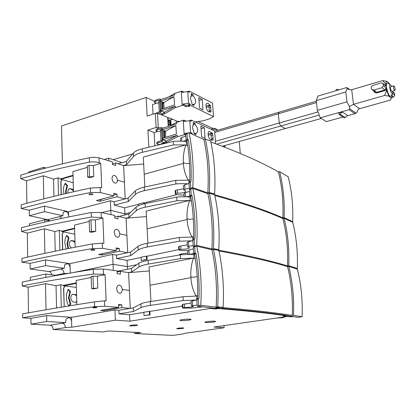 <?xml version="1.0" encoding="UTF-8"?>
<svg xmlns="http://www.w3.org/2000/svg" width="416" height="416" viewBox="0 0 416 416"><rect width="100%" height="100%" fill="white"/><g stroke="black" fill="none" stroke-linecap="round" stroke-linejoin="round"><path stroke-width="0.62" d="M296.083 268.72L297.32 268.502C297.929 252.455 296.4 237.052 292.724 222.29L284.128 218.296L282.911 218.551C266.75 211.292 244.062 203.622 214.859 195.546M190.689 196.383L192.067 195.619L191.235 195.343L190.804 188.942L189.446 189.925L189.826 195.603M190.804 188.942L192.795 188.438L207.854 193.658C211.666 211.224 213.013 229.658 211.895 248.966L213.398 248.664L218.811 249.626L217.334 249.933C247.645 255.44 271.024 260.775 287.477 265.928L288.72 265.71L297.32 268.502M218.811 249.626C219.82 230.459 218.447 212.16 214.682 194.74L209.331 193.305L207.854 193.658M193.913 246.828L193.253 246.574L193.336 246.262L196.685 245.378L211.895 248.966M215.337 249.787L215.696 249.449L215.384 249.319L211.65 249.683M284.128 218.296C287.862 233.433 289.396 249.241 288.72 265.71M282.911 218.551C286.655 233.672 288.174 249.465 287.477 265.928M209.331 193.305C213.148 210.891 214.505 229.346 213.398 248.664M196.685 245.378C197.865 225.477 196.57 206.492 192.795 188.438M193.237 246.36L192.8 240.261L194.984 238.529L193.57 239.512M191.235 195.343L189.805 195.655L190.055 196.024L186.28 196.81M191.214 194.995L189.805 195.655L190.512 196.123M187.304 244.894L179.031 246.272L178.573 246.886M192.852 240.646L188.36 241.795L187.039 242.668L187.522 246.73M193.185 245.565L188.796 246.298L187.543 246.901L189.415 247.603C189.42 248.628 186.597 249.215 180.95 249.356L179.384 249.527L178.932 249.98L179.426 250.188C181.496 250.63 184.283 250.734 187.788 250.5M184.08 196.612L183.534 196.799M184.044 193.648L185.271 192.696L185.411 196.799M189.545 191.443L185.271 192.696M316.342 101.228L279.287 112.128L278.32 113.781L279.287 112.128L214.656 131.144M316.493 102.586L214.755 132.418M318.958 115.159L280.66 126.027L285.319 128.554L280.66 126.027L279.23 123.022L278.32 113.781L279.23 123.022L215.436 141.279M317.808 111.977L279.23 123.022L280.66 126.027L216.736 144.16M321.282 118.451L222.3 146.255M168.371 124.306L170.513 125.237L170.248 120.942L168.657 120.24M170.763 119.751L171.111 125.294M153.052 114.15L152.511 104.588L156.905 103.132M157.633 131.482L154.102 132.569L154.851 145.699M154.102 132.569L147.914 130.042L148.855 147.165M240.287 153.462L239.273 141.487M213.075 128.528L198.026 121.54M154.414 101.27L146.125 97.417L147.144 116.054L155.329 113.417L157.477 113.443L160.722 114.65M62.452 163.862L61.448 126.043L146.125 97.417M113.126 159.666L132.699 153.889M157.477 113.443L158.298 127.499L156.14 127.483L147.914 130.042M168.163 120.936L170.248 120.942M168.36 124.124L169.832 124.124L169.702 121.956L168.256 122.408M168.225 121.961L169.702 121.956M168.272 121.945L168.21 120.921M224.91 145.522L224.999 146.214L224.973 145.506M224.505 146.796L224.354 145.678M211.38 129.386L212.711 128.632C213.996 127.91 215.686 128.44 217.781 130.224M217.547 130.291C215.961 128.939 214.323 128.83 212.633 129.964M161.855 144.035L161.205 143.78L162.422 143.317M161.028 140.733L160.352 129.246M158.683 101.015L159.328 111.935M158.298 127.499L159.416 127.967M162.427 143.416L163.197 143.723M210.896 110.36L211.026 112.06L210.236 111.67L209.882 111.878C207.282 113.079 204.324 104.068 207.064 103.277C207.938 103.033 208.822 103.605 209.726 104.988L210.522 105.394L210.896 110.36L209.295 110.854L208.92 105.898L210.522 105.394M210.236 111.67L209.368 111.935L209.295 110.854M191.844 102.7L190.393 98.493L191.339 95.503L191.204 93.574L193.066 94.526L193.154 95.789C195.905 99.148 196.368 101.972 194.548 104.255L193.757 104.286L193.846 105.56L191.979 104.64L191.844 102.7M202.982 109.845L202.212 99.414L198.791 97.661L199.55 108.155L202.982 109.845M190.169 105.222L213.543 116.646L212.503 103.09L189.186 91.088L189.275 92.305L187.751 91.525L182.156 92.383L182.073 91.161L181.277 91.286L182.224 105.44L183.024 105.321L185.749 106.636L189.722 106.33L188.521 105.747L190.169 105.222L190.081 103.99L188.557 103.241L187.751 91.525M159.91 101.941L159 102.242M198.988 100.448L202.212 99.414M164.065 108.368L163.717 102.632L173.982 96.642L160.488 101.114L160.404 99.694L174.673 94.952L174.58 93.517L181.277 91.286M179.993 121.316L176.405 121.373L175.968 121.176L176.561 120.994L169.92 118.024L169.322 118.212L161.543 114.738L161.522 114.39M161.543 114.738L164.575 113.771L175.484 107.609L175.396 106.163L161.065 110.796L160.976 109.372L174.517 104.978L173.982 96.642M175.484 107.609L182.224 105.44M160.488 101.114L163.717 102.632M161.065 110.796L164.486 112.346L164.575 113.771M213.543 116.646L209.867 118.742L202.94 120.853L195.229 121.93M189.28 105.503L189.197 104.27L189.28 105.503M182.073 91.161L183.945 92.113M189.186 91.088L187.793 91.546M168.86 96.881L174.58 93.517M183.024 105.321L182.941 104.088L188.557 103.241M179.296 121.326L179.566 121.446M163.03 108.701L162.713 103.412M175.396 106.163L163.946 112.523M175.968 121.176L175.937 120.713M154.456 102.419L154.393 101.296L155.86 100.058L155.927 101.192L154.456 102.419L156.125 103.194L158.803 102.986M164.008 112.133L162.656 114.031L160.061 112.866L157.81 113.589M160.415 114.748L162.656 114.031M163.748 103.126L162.23 102.414L162.022 102.658L162.396 108.909M160.857 101.286L161.335 109.252M155.86 100.058L159.234 98.935L161.075 99.471M160.67 99.606L160.321 99.112M155.927 101.192L159.364 100.048L159.817 100.402L160.451 111.067L160.056 111.701L156.598 112.819L156.624 113.266M160.061 112.866L161.418 110.958M162.048 103.1L163.795 103.917M156.031 113.277L156.598 112.819M168.002 118.279L168.761 117.962M168.126 120.302L172.754 119.288M208.967 106.522L206.138 107.416M209.05 107.593L210.652 107.089M209.726 104.988L205.972 106.174M188.484 105.191L185.666 105.409L185.749 106.636M188.521 105.747L188.438 104.515L190.081 103.99M182.941 104.088L185.666 105.409M188.308 91.38L188.339 91.827L188.308 91.38M193.757 104.286L191.979 104.629M190.762 96.143L193.154 95.789M193.066 94.526L191.292 94.827M75.644 302.26L76.778 301.356M76.617 295.922L74.526 294.497L72.665 294.32M67.985 289.728L69.909 291.611L68.468 297.788L70.262 304.309L68.536 305.739M76.794 301.891L76.081 302.208L73.824 302.099C72.093 301.714 71.079 300.3 70.782 297.856C70.871 295.89 71.578 294.684 72.909 294.242L74.526 294.497M76.591 295.001L75.208 294.372M70.834 304.205L69.035 297.684L70.476 291.502L68.224 289.302L66.503 294.242L66.456 299.354L67.371 303.139L68.682 305.989L70.834 304.205L70.262 304.309M69.035 297.684L68.468 297.788M70.476 291.502L69.909 291.611M76.242 283.395L63.497 285.917L64.298 286.01L64.329 287.16L64.47 285.979L76.362 287.368M64.501 287.123L63.554 288.179L64.194 306.259L63.726 288.142M64.194 306.259L64.49 306.686M150.93 301.46L150.077 285.23L190.897 277.696C190.471 271.3 191.225 265.039 193.149 258.898L193.092 258.154L149.105 266.937L150.077 285.23M133.271 307.84L140.873 303.872L141.06 307.616L133.442 311.47L133.271 307.84L130.078 308.381L121.924 307.622L121.8 304.808L118.534 305.375M121.8 304.808L118.498 304.507L118.617 307.336L100.641 310.414L103.932 310.69L104.213 309.8M116.688 288.876C116.698 286.827 117.359 285.574 118.659 285.126C120.64 285.085 121.831 286.551 122.231 289.52C122.231 291.569 121.581 292.822 120.281 293.275C118.305 293.322 117.104 291.855 116.688 288.876M138.85 263.255C140.421 262.205 143.499 261.253 148.08 260.406L148.278 264.103C143.686 264.94 140.603 265.876 139.032 266.906L138.85 263.255L131.409 268.434L131.576 271.976L128.419 272.605L120.333 271.357L120.453 274.113L117.177 273.65L117.057 270.878L103.246 269.017L103.522 274.31L93.423 274.035L93.257 269.324C66.716 273.489 43.025 277.737 22.183 282.069L22.235 285.932C43.103 281.679 66.836 277.711 93.423 274.035M149.318 270.941L128.606 272.631L130.265 308.35M97.817 288.033L93.657 288.829L91.551 288.579L97.817 288.033L97.386 276.219L92.966 276.151L93.392 288.226M64.329 287.16L63.554 288.179M64.319 306.712L64.022 306.29M141.06 307.616C142.662 306.831 145.792 306.077 150.446 305.36L150.249 301.564C145.6 302.292 142.475 303.061 140.873 303.872M150.249 301.564L183.004 296.733L195.634 296.114L195.588 295.355L197.657 296.031M150.446 305.36L183.248 300.591L196.721 299.967M144.045 315.661L143.868 312.239L149.287 311.35L149.859 311.402L150.041 314.839L144.045 315.661L149.469 314.792L149.287 311.35M190.897 277.696L190.85 276.78C191.142 283.494 192.722 289.682 195.588 295.355M190.85 276.78C192.707 277.446 194.428 277.404 196.014 276.645L197.231 276.786M195.302 258.575L194.022 258.393L193.149 258.898M148.08 260.406L180.367 254.852C182.458 254.519 192.473 254.28 193.757 254.462L194.022 258.393M148.278 264.103L180.606 258.612L193.092 258.154M131.576 271.976L139.032 266.906M118.617 307.336L104.676 306.244L94.578 306.686C67.709 310.398 43.732 314.106 22.651 317.808L22.599 313.867C43.659 310.086 67.595 306.088 94.406 301.876L94.578 306.686M104.676 306.244L104.541 300.856L94.406 301.876M103.932 310.69L121.924 307.622M103.522 274.31L105.102 274.674L106.122 300.81L104.541 300.856M93.392 307.798L92.877 307.684C93.865 307.258 95.238 307.154 96.996 307.372C96.616 307.694 95.415 307.835 93.392 307.798M120.333 271.357L117.104 272.007M103.241 269.017L93.257 269.324M92.966 276.151L91.135 276.52L91.551 288.579M91.166 277.467L76.154 280.478L76.877 304.668M105.102 274.674L97.386 276.219M63.497 285.917L63.482 285.386L76.227 282.859M63.482 285.386L60.72 284.757L56.046 285.688L56.571 307.996M61.277 307.216L60.72 284.757M56.046 285.688L45.49 283.665L46.02 309.774M130.078 308.381L118.82 310.279L114.951 309.941L71.495 317.304L46.68 315.583L46.8 321.495L65.686 322.639L65.926 319.374M65.686 322.639L50.092 325.224C51.938 325.577 52.978 327.018 53.212 329.545L65.421 327.574C65.177 325.021 64.142 323.56 62.306 323.201L62.306 323.201M71.495 317.304L71.614 321.495C71.323 319.025 70.288 317.746 68.51 317.652L66.108 318.963M133.442 311.47L118.976 313.867L118.82 310.279M150.041 314.839L149.469 314.792M194.667 254.597L193.757 254.462M182.343 306.093L149.859 311.402M118.976 313.867L129.563 314.72L143.879 312.38M131.409 268.434L117.151 271.305L117.182 271.991M45.9 277.399L45.833 274.04L56.597 275.454M46.68 315.583L30.93 318.339L22.651 317.808M30.93 318.339L31.023 324.168L50.092 325.224M46.8 321.495L31.023 324.168M45.833 274.04L30.295 277.326L30.342 280.4M22.235 285.932L28.127 287.196L45.49 283.665M28.506 312.811L28.127 287.196M65.421 327.574L71.776 327.189L71.614 321.495M129.563 314.72L129.86 321.183L115.378 320.174L71.776 327.189M115.378 320.174L114.951 309.941M129.86 321.183L210.595 308.417L210.548 307.762M136.588 324.938L137.431 325.088C138.273 325.562 130.151 326.217 129.672 325.718C130.515 325.192 132.818 324.932 136.588 324.938M190.055 319.197L191.022 319.389C192.286 320.07 180.762 321.1 180.003 320.372C178.927 319.847 187.039 318.895 190.055 319.197M218.317 308.084L218.353 308.552L215.441 309.01L210.595 308.417M215.441 309.01L215.394 308.36M127.468 269.23L127.348 266.625L136.77 264.706L127.348 266.625L113.053 264.306L113.303 270.353M102.596 253.609L101.811 255.06L119.449 251.217L127.499 252.73L130.634 252.054L130.801 255.564L116.61 258.57L127.062 260.374L127.348 266.625L113.053 264.306L73.393 272.548L113.053 264.306L112.642 254.42L69.992 263.645L70.106 267.696C69.82 265.288 68.801 263.968 67.049 263.728L64.641 264.867L64.262 268.304L48.942 271.57C50.367 271.877 51.345 272.964 51.865 274.83M60.944 269.012L60.944 269.012C62.748 269.511 63.773 271.003 64.012 273.489L68.474 273.38L64.012 273.489L55.375 275.293L64.012 273.489L63.991 274.154M53.212 329.545L102.497 331.958L108.893 330.98L140.806 332.608L134.581 333.528L134.524 332.285M218.353 308.552C247.078 310.872 269.563 313.284 285.792 315.801L283.145 316.181L287.191 316.54L213.964 327.038L224.12 327.746L184.922 333.299L183.882 333.84L172.848 335.4L134.581 333.528M285.75 315.375L285.792 315.801M214.64 321.194C211.869 320.918 203.97 321.844 204.984 322.327C205.676 322.982 216.642 321.974 215.467 321.36L214.64 321.194M183.118 327.912C179.686 327.928 177.538 328.172 176.675 328.64C177.091 329.066 184.506 328.422 183.763 328.026L183.118 327.912M224.12 327.746L223.959 325.603M287.102 315.578L287.191 316.54M213.034 138.429L213.164 140.166L212.368 139.812L211.926 140.083C209.243 141.258 206.44 132.148 209.258 131.394L212.649 133.375L213.034 138.429L211.416 138.897L211.032 133.848L212.649 133.375M211.5 140.062L211.416 138.897M193.877 131.794L192.416 127.582L193.367 124.457L193.227 122.491L195.099 123.349L195.192 124.639C198.006 128.014 198.442 130.884 196.503 133.255L195.801 133.297L195.894 134.597L194.017 133.775L193.877 131.794M205.078 138.403L204.298 127.774L200.855 126.199L201.625 136.895L205.078 138.403M215.623 143.749L214.635 130.889L191.199 120.073L191.282 121.316L189.753 120.614L184.101 121.446L184.018 120.198L183.212 120.318L184.174 134.748L185.749 134.961M190.897 133.588L192.109 133.224L190.575 132.553L189.753 120.614M192.109 133.224L192.171 134.155M161.595 130.369L160.68 130.65M161.444 143.608L164.382 142.735L161.767 141.695L158.335 142.719L156.837 143.816L158.522 144.472L160.706 144.305M201.037 128.752L204.298 127.774M165.818 137.254L165.448 131.144L175.838 125.58L162.193 129.776L162.11 128.331L176.535 123.874L176.441 122.418L183.212 120.318M163.753 143.588L163.233 143.073M163.254 143.39L166.317 142.485L177.367 136.781L177.273 135.309L162.781 139.651L162.698 138.195L176.384 134.077L175.838 125.58M177.367 136.781L184.174 134.748M162.193 129.776L165.448 131.144M162.781 139.651L166.228 141.034L166.317 142.485M184.018 120.198L186.108 121.15M191.199 120.073L189.545 120.64M169.998 125.892L176.441 122.418M184.985 134.628L184.902 133.375L188.781 132.813M189.046 132.772L190.575 132.553M164.772 137.571L164.429 131.914M177.273 135.309L165.693 141.196M156.094 130.848L156.026 129.698L157.513 128.56L157.581 129.709L156.094 130.848L157.773 131.539L160.472 131.331M165.745 140.842L164.382 142.735M165.48 131.648L163.951 131.009L163.738 131.269L164.128 137.764M162.568 129.932L163.056 138.086M157.513 128.56L160.93 127.499L162.937 128.076M156.837 143.816L156.77 142.657L158.267 141.56L158.335 142.719M162.386 128.248L161.97 127.665M157.581 129.709L161.054 128.638L161.517 129.007L162.162 139.875L161.762 140.514L158.267 141.56M161.767 141.695L163.14 139.792M163.758 131.638L165.521 132.371M211.078 134.42L208.166 135.273M211.162 135.574L212.779 135.101M211.853 133.011L208.068 134.118M211.297 140.119L212.368 139.812M184.902 133.375L185.973 133.832M190.304 120.349L190.341 120.884L190.304 120.349M195.801 133.297L194.007 133.635M192.899 124.956L195.192 124.639M195.099 123.349L193.31 123.64M217.677 306.857L223.148 307.294C224.156 287.544 222.732 268.58 218.873 250.411L213.46 249.46C217.376 267.805 218.785 286.936 217.677 306.857L216.138 307.096L200.777 305.297L197.257 306.166L215.977 308.422L218.66 308.11C249.168 310.606 272.672 313.201 289.177 315.905L297.596 317.33L302.115 316.779C302.723 300.321 301.142 284.45 297.383 269.162L288.787 266.386L287.544 266.604C271.362 261.576 248.513 256.37 218.998 251.004M194.579 254.114L196.004 253.588L195.156 253.256L194.704 246.62L193.305 247.385L193.705 253.354M194.704 246.62L196.742 246.194L211.952 249.761C215.868 268.076 217.261 287.191 216.138 307.096M213.46 249.46L211.952 249.761M288.787 266.386C292.609 282.079 294.185 298.376 293.519 315.281L302.115 316.779M293.519 315.281L292.256 315.458C275.798 312.718 252.257 310.076 221.64 307.538L223.148 307.294M219.674 307.211C217.584 307.18 216.289 307.346 215.79 307.694C217.636 307.856 219.04 307.715 219.991 307.284L219.674 307.211M287.544 266.604C291.377 282.282 292.942 298.563 292.256 315.458M200.777 305.297C201.963 284.757 200.621 265.06 196.742 246.194M197.246 306.036L196.794 299.681L199.03 298.121L197.579 298.896M195.156 253.256L189.192 254.42L189.036 249.954L187.777 250.718M195.13 252.902L193.684 253.396L194.397 253.718M191.064 303.082L182.671 304.335L182.192 304.767M196.836 299.941L192.249 300.908L190.882 301.553M280.082 317.559L283.176 317.699L276.957 318.011M287.186 316.467L290.742 316.857L293.592 316.628M197.179 305.027L191.402 305.952L193.294 306.332C193.248 306.946 190.362 307.356 184.631 307.564L183.035 307.705L182.562 307.98L183.061 308.095L192.202 308.048L202.899 306.868M179.223 255.039L179.681 254.264L181.241 253.978L181.303 254.743M187.808 252.964L181.241 253.978M193.404 248.867L189.036 249.954M291.788 221.832L292.661 221.65C293.28 205.993 291.793 191.038 288.2 176.779L279.614 171.631L278.418 171.922C262.278 162.573 239.762 152.599 210.86 142.007M186.94 140.722L188.271 139.734L187.46 139.506L187.039 133.333L185.723 134.514L186.087 139.916M187.039 133.333L188.994 132.751L203.902 139.516C207.615 156.364 208.915 174.158 207.797 192.894L209.274 192.54L214.625 193.981L213.21 194.34M214.625 193.981C215.634 175.37 214.308 157.706 210.642 140.998L205.343 139.11L203.902 139.516M279.614 171.631C283.26 186.248 284.747 201.583 284.066 217.636L292.661 221.65M284.066 217.636L282.849 217.89C266.666 210.595 243.948 202.883 214.687 194.761M189.701 189.374L189.467 188.729L192.743 187.647L207.797 192.894M211.526 193.892L211.245 193.471L209.472 193.346M208.905 193.409L208.005 193.622M278.418 171.922C282.074 186.519 283.551 201.843 282.849 217.89M205.343 139.11C209.066 155.979 210.376 173.789 209.274 192.54M192.743 187.647C193.918 168.345 192.67 150.046 188.994 132.751M188.994 183.238L191.084 181.106L189.686 182.192M187.46 139.506L186.061 139.979L186.316 140.452L183.03 141.284M187.434 139.173L186.061 139.979L186.878 140.566M183.674 188.765L175.521 190.268L175.084 191.043M189.015 183.492L184.616 184.818L183.336 185.9M189.332 188.261L185.037 189.176L183.825 189.982L185.676 190.97C185.723 192.384 182.967 193.128 177.398 193.211L175.864 193.414L175.432 194.028L175.921 194.324C177.939 194.969 180.653 195.172 184.059 194.932M180.445 138.601L181.636 137.478L181.761 141.237M185.827 136.063L181.636 137.478M73.481 190.934L71.453 189.27L69.17 188.781M65.042 183.68L66.971 185.806L65.562 191.318L65.79 193.544M68.068 193.019L67.844 191.012L68.515 189.311L69.415 188.682L72.108 189.088L71.453 189.27M73.45 189.899L72.108 189.088M66.347 193.414L66.108 191.162L67.517 185.65L65.328 183.232C64.043 185.136 63.414 187.548 63.44 190.46L63.913 193.981M66.108 191.162L65.562 191.318M67.517 185.65L66.971 185.806M73.029 175.776L60.741 179.358L61.521 179.577L61.547 180.648L61.688 179.53L73.237 182.754M61.714 180.601L60.798 181.475L61.136 194.631M61.303 194.589L60.96 181.423M144.877 186.982L144.206 174.247L183.378 163.436C182.983 157.482 183.711 151.544 185.572 145.616L185.515 144.919L143.296 157.17L144.206 174.247M128.081 198.172L135.257 190.918L135.429 194.402L128.242 201.557L128.081 198.172L125.013 198.968L117.068 196.758L116.953 194.132L113.74 193.263L113.849 195.9L96.559 200.481L99.757 201.318L100.781 199.732L102.783 198.832M116.953 194.132L113.812 194.969M112.008 178.49L112.367 176.514L113.495 175.448C115.596 175.354 116.896 176.899 117.4 180.071C117.421 181.688 116.932 182.702 115.934 183.118C113.844 183.212 112.533 181.672 112.008 178.49M133.375 153.088C134.857 151.403 137.8 149.984 142.204 148.834L142.386 152.277C137.972 153.421 135.028 154.825 133.541 156.489L133.375 153.088L126.344 161.382L126.5 164.694L123.464 165.568L115.586 162.932L115.7 165.5L112.507 164.492L112.398 161.907L98.972 157.862L99.226 162.802C96.21 161.793 92.96 161.574 89.471 162.146L89.315 157.758C63.757 163.218 40.919 169.01 20.8 175.12L20.847 178.734C40.992 172.682 63.866 167.154 89.471 162.146M143.666 164.034L123.646 165.63L125.19 198.921M93.746 176.592L89.742 177.736L87.698 177.138L89.471 176.628L93.746 176.592L93.345 165.584L89.076 165.376L89.471 176.628M61.547 180.648L60.798 181.475M135.429 194.402C136.942 192.951 139.932 191.703 144.404 190.663L144.222 187.132C139.755 188.183 136.765 189.446 135.257 190.918M144.222 187.132L175.677 180.346L187.876 180.206L187.84 179.499L189.769 180.398M144.404 190.663L175.906 183.934C179.405 183.607 183.461 183.555 188.074 183.773M138.486 205.686L138.403 204.053L143.614 202.738L144.175 202.894L144.222 203.819M143.676 203.949L143.614 202.738M183.378 163.436L183.336 162.588C183.602 168.834 185.104 174.47 187.84 179.499M183.336 162.588C185.141 163.524 186.82 163.779 188.375 163.358L189.54 163.696M187.746 145.652L186.42 145.236L185.572 145.616M142.204 148.834L173.228 141.424C175.235 140.993 184.917 141.196 186.17 141.58L186.42 145.236M142.386 152.277L173.446 144.924L185.515 144.919M126.5 164.694L133.541 156.489M113.849 195.9L100.303 192.52L90.548 192.535C64.683 197.605 41.574 202.93 21.232 208.499L21.185 204.823C41.506 199.181 64.579 193.591 90.386 188.058L90.548 192.535M100.303 192.52L100.178 187.517L90.386 188.058M99.757 201.318L117.068 196.758M99.226 162.802L100.766 163.394L101.712 187.73L100.178 187.517M89.44 194.641L88.936 194.371C89.872 193.606 91.198 193.513 92.914 194.1C92.555 194.709 91.4 194.891 89.44 194.641M115.586 162.932L112.481 163.836M98.966 157.862C95.945 157.154 92.726 157.118 89.315 157.758M89.076 165.376L87.308 165.901L87.698 177.138M87.36 167.352L72.904 171.621L73.507 191.776M100.766 163.394L93.345 165.584M60.741 179.358L60.731 178.864L73.013 175.276M60.731 178.864L58.048 177.83L53.539 179.156L53.945 196.347M58.484 195.26L58.048 177.83M53.539 179.156L43.311 175.796L43.774 198.848M125.013 198.968L114.176 201.786L110.406 200.782L68.536 211.734L44.45 206.138L44.559 211.656L62.884 215.764L63.081 212.852M62.884 215.764L47.83 219.664L49.618 220.818M68.536 211.734L68.645 215.654C68.364 213.309 67.361 211.947 65.634 211.572L64.262 211.557L63.227 212.534M128.242 201.557L114.322 205.135L114.176 201.786M187.148 141.887L186.17 141.58M176.951 194.615L144.175 202.894M114.322 205.135L124.639 207.828L138.419 204.35M126.344 161.382L118.139 163.769M43.685 168.61L43.659 167.341L45.958 168.007M44.45 206.138L29.255 210.272L21.232 208.499M29.255 210.272L29.338 215.722L47.83 219.664M44.559 211.656L29.338 215.722M43.659 167.341L28.662 171.943L28.673 172.775M20.847 178.734L26.551 180.814L43.311 175.796M26.884 203.252L26.551 180.814M61.812 218.353L59.623 216.606M68.682 216.939L68.645 215.654M124.966 214.947L124.92 213.871L110.807 210.33L101.816 212.607L110.807 210.33L110.406 200.782M110.984 214.599L110.807 210.33L124.92 213.871L130.411 212.508L124.92 213.871L124.639 207.828M121.997 162.646L108.633 158.158L108.742 160.768M108.633 158.158L104.348 159.437M384.644 95.456L386.573 90.319L388.877 96.127L384.644 95.456L353.506 104.312L359.648 108.685L390.374 100.074L391.544 97.812L392.272 95.03L392.153 94.136M386.573 90.319L386.448 89.409L385.034 90.548L376.938 92.877C375.248 93.2 374.187 92.57 373.755 90.984M384.571 84.833L385.876 85.155L385.752 84.25L382.652 80.6L351.707 89.731C350.23 90.106 348.728 89.648 347.194 88.358L347.043 87.63L346.419 87.61L317.834 96.117L316.28 100.662L317.356 110.344L320.263 117.822L349.107 109.699L349.612 108.711L356.023 113.147L354.905 113.693L349.107 109.699M349.612 108.711L349.419 106.6L346.991 101.821L345.795 91.967L347.194 88.358M349.419 106.6L353.506 104.312L351.707 89.731M356.023 113.147L357.162 111.998C357.391 110.245 358.223 109.143 359.648 108.685M391.726 97.594L393.484 97.1L394.763 95.228L394.389 93.059L393.666 92.456M373.261 85.275C371.452 86.122 370.838 87.407 371.431 89.138L373.885 90.048L382.039 87.682L383.354 85.738L382.98 83.502L381.399 82.888L373.261 85.275M389.771 84.375L389.199 83.309L386.87 81.323C386.194 81.515 385.819 82.488 385.752 84.25M372.596 90.064L374.26 91.38L376.698 92.29L384.8 89.955L386.11 88.031L386.448 89.409M382.652 80.6L386.87 81.323M388.388 83.543L387.499 83.013C384.368 82.555 388.726 98.696 391.04 96.158L391.42 95.451M385.876 85.155L385.866 86.242L383.115 83.938M391.201 98.02L388.877 96.127M320.263 117.822L326.394 121.612L342.945 117.016M346.97 115.898L354.905 113.693M340.038 114.104L345.223 117.53L347.485 115.419L342.321 111.961L338.806 112.949L338.978 114.4L340.038 114.104L342.321 111.961M349.944 89.794L347.043 87.63M316.28 100.662L345.795 91.967M317.356 110.344L346.991 101.821M345.223 117.53L344.172 117.822L338.978 114.4M336.17 90.662L336.045 89.591L337.09 89.279L339.04 89.804M390.697 86.705L390.666 86.715C390.244 88.582 390.655 90.126 391.914 91.348L394.893 90.496M391.732 86.408L390.286 84.687C388.274 84.401 391.097 94.884 392.595 93.262L392.943 91.052M395.148 88.884L394.924 90.485C393.682 89.258 393.266 87.708 393.676 85.847C394.29 85.982 394.779 86.996 395.148 88.884M75.026 242.554L72.966 241.01L70.881 240.677M66.487 235.815L68.416 237.822L66.986 243.656L68.026 248.612M71.521 247.926C70.205 247.104 69.456 245.742 69.269 243.838C69.337 242.096 69.95 241.015 71.126 240.588L73.632 240.854L72.966 241.01M74.994 241.576L73.632 240.854M68.588 248.503L67.548 243.526L68.973 237.687L66.752 235.378C65.447 237.458 64.808 240.011 64.839 243.027L66.035 249.007M67.548 243.526L66.986 243.656M68.973 237.687L68.416 237.822M74.61 228.665L62.093 231.738L62.884 231.894L62.915 233.002L63.055 231.852L74.776 234.192M63.081 232.965L62.15 233.922L62.561 249.704M62.728 249.668L62.317 233.88M147.846 243.183L147.092 228.758L187.07 219.523C186.659 213.356 187.398 207.256 189.29 201.23L189.238 200.512L146.151 211.089L147.092 228.758M119.449 251.217L119.335 248.503L116.132 249.21M119.335 248.503L116.074 247.91L116.194 250.64L98.566 254.493L101.811 255.06M114.306 232.716C114.306 230.896 114.878 229.772 116.022 229.341C118.071 229.268 119.324 230.771 119.772 233.844C119.787 235.664 119.22 236.792 118.076 237.224C116.033 237.302 114.78 235.799 114.306 232.716M136.063 207.199C137.587 205.821 140.598 204.625 145.09 203.622L145.278 207.189C140.78 208.187 137.764 209.362 136.24 210.725L136.063 207.199L128.83 213.996L128.996 217.417L125.902 218.171L117.92 216.206L118.035 218.868L114.8 218.119L114.686 215.446L101.072 212.451L101.338 217.563L91.416 217.095L91.255 212.545C65.213 217.386 41.954 222.43 21.481 227.687L21.528 231.421C42.026 226.236 65.322 221.458 91.416 217.095M146.442 216.575L126.084 218.218L127.686 252.689M95.748 231.327L91.666 232.3L89.591 231.873L91.395 231.436L95.748 231.327L95.332 219.929L90.984 219.788L91.395 231.436M62.915 233.002L62.15 233.922M130.634 252.054L138.013 246.386L138.195 250C139.75 248.867 142.813 247.858 147.373 246.974L179.509 241.186L192.202 240.812M147.373 246.974L147.181 243.313C142.626 244.208 139.568 245.232 138.013 246.386M147.181 243.313L179.275 237.463L191.682 237.094L191.641 236.361L193.643 237.162M130.801 255.564L138.195 250M141.258 260.536L141.092 257.223L146.401 256.116L146.968 256.22L147.144 259.537L141.258 260.536L146.578 259.438L146.401 256.116M187.07 219.523L187.023 218.644C187.304 225.118 188.843 231.02 191.641 236.361M187.023 218.644C188.854 219.45 190.554 219.565 192.124 218.977L193.32 219.227M191.454 201.089L190.148 200.788L189.29 201.23M145.09 203.622L176.732 197.106C178.781 196.721 188.625 196.711 189.894 196.997L190.148 200.788M145.278 207.189L176.961 200.73L189.238 200.512M128.996 217.417L136.24 210.725M116.194 250.64L102.45 248.357L92.524 248.581C66.165 253.001 42.635 257.546 21.928 262.215L21.882 258.409C42.567 253.661 66.061 248.841 92.362 243.942L92.524 248.581M102.45 248.357L102.32 243.173L92.362 243.942M101.338 217.563L102.892 218.046L103.875 243.261L102.32 243.173M91.38 250.208L90.87 250.011C91.832 249.408 93.184 249.314 94.916 249.725C94.552 250.193 93.371 250.354 91.38 250.208M117.92 216.206L114.754 216.991M101.067 212.451L91.255 212.545M90.984 219.788L89.19 220.236L89.591 231.873M89.232 221.442L74.5 225.108L75.161 247.213M102.892 218.046L95.332 219.929M62.093 231.738L62.083 231.223L74.594 228.15M62.083 231.223L59.358 230.386L54.772 231.52L55.234 251.186M59.857 250.245L59.358 230.386M54.772 231.52L44.382 228.805L44.876 253.339M64.262 268.304L45.661 265.626L45.547 259.922L69.992 263.645M127.499 252.73L116.459 255.102L112.642 254.42M116.61 258.57L116.459 255.102M147.144 259.537L146.578 259.438M190.84 197.22L189.894 196.997M178.885 249.558L146.968 256.22M141.102 257.447L127.062 260.374M128.83 213.996L118.908 216.445M44.772 222.061L44.725 219.783L49.982 220.896M45.547 259.922L30.077 263.385L21.928 262.215M30.077 263.385L30.165 269.022L48.942 271.57M45.661 265.626L30.165 269.022M44.725 219.783L29.463 223.751L29.494 225.67M21.528 231.421L27.326 233.106L44.382 228.805M27.68 257.088L27.326 233.106M70.257 273.078L70.106 267.696M192.067 195.619L192.145 196.066C194.428 209.565 195.38 223.558 194.995 238.051L194.984 238.529M194.652 245.804L194.204 239.195M192.582 236.974L192.8 240.256L194.225 239.548M188.36 241.795L188.796 246.298M179.384 249.527L179.031 246.272M180.778 245.95L180.95 249.356M156.14 127.483L155.329 113.417M179.015 121.618L179 121.332M168.236 126.438L167.684 117.478M159.78 100.246L159.364 100.048M73.596 294.2L72.914 294.33M183.248 300.591L183.004 296.733M196.544 295.937L196.794 299.681L198.26 299.14L198.234 298.771M180.606 258.612L180.367 254.852M129.433 290.415L122.231 289.52M161.46 128.804L161.054 128.638M196.004 253.588L196.082 254.051C198.432 268.128 199.42 282.651 199.046 297.632L199.03 298.121M198.697 305.635L198.26 299.14M283.114 317.621L283.078 317.132M192.249 300.908L192.696 305.562M183.035 307.705L182.671 304.335M184.454 304.044L184.631 307.564M179.696 254.961L179.681 254.264M188.271 139.734L188.344 140.161C190.57 153.114 191.485 166.608 191.095 180.643L191.084 181.106M190.752 188.157L190.32 181.787M188.765 180.138L188.952 182.988L190.341 182.13M184.616 184.818L185.037 189.176M175.864 193.414L175.521 190.268M177.237 189.909L177.398 193.211M70.543 188.666L69.888 188.848M100.781 199.732L100.079 199.545M175.906 183.934L175.677 180.346M173.446 144.924L173.228 141.424M124.415 182.234L117.4 180.071M392.2 96.044L393.484 97.1M373.885 90.048L376.698 92.29L376.938 92.877M385.034 90.548L384.8 89.955L382.039 87.682M392.948 92.17L394.519 93.486M394.763 95.228L392.532 93.371M383.354 85.738L386.11 88.031M385.866 86.242L382.98 83.502M72.041 240.552L71.375 240.708M179.509 241.186L179.275 237.463M176.961 200.73L176.732 197.106M126.88 235.399L119.772 233.844M193.586 239.268C194.033 224.479 193.076 210.22 190.72 196.503M178.911 249.787L178.573 246.87M184.044 193.627L184.08 196.794M224.999 146.214L224.494 146.806M223.881 146.864L224.494 146.812M210.907 129.168L212.701 128.638M167.96 117.666L168.501 126.36M194.724 253.765L194.6 254.129M197.595 298.906L197.434 299.255M197.59 298.719C198.037 283.41 197.044 268.58 194.61 254.233M283.436 317.632L283.416 317.086M182.546 307.866L182.187 304.756M191.386 305.848L190.882 301.532M187.777 250.697L187.824 254.446M188.994 183.232L189.374 188.859M189.722 181.974C190.174 167.679 189.254 153.967 186.971 140.837M175.401 193.762L175.084 191.032M183.794 189.743L183.331 185.879M180.445 138.58L180.471 141.201M392.964 91.868L394.389 93.059M391.544 97.812L391.108 98.628M347.048 87.994L349.164 89.57M390.286 84.687L387.499 83.013M392.595 93.262L391.04 96.158M390.666 86.715L393.676 85.847M64.641 264.867L64.48 265.226"/></g></svg>
